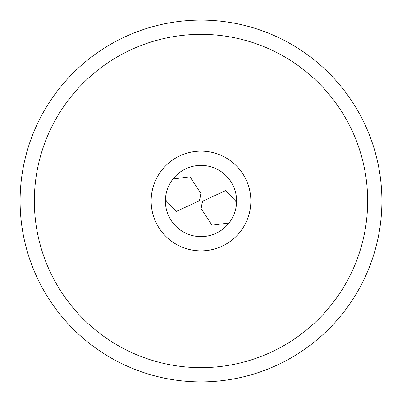 <?xml version="1.0" encoding="UTF-8"?>
<svg xmlns="http://www.w3.org/2000/svg" width="402" height="402" viewBox="0 0 402 402"><rect width="100%" height="100%" fill="white"/><g stroke="black" fill="none" stroke-linecap="round" stroke-linejoin="round"><path stroke-width="0.6" d="M34.346 201A166.654 166.654 0 0 1 201 34.346A166.654 166.654 0 0 1 367.654 201A166.654 166.654 0 0 1 201 367.654A166.654 166.654 0 0 1 34.346 201M151.147 201A49.853 49.853 0 0 0 201 250.853A49.853 49.853 0 0 0 250.853 201A49.853 49.853 0 0 0 201 151.147A49.853 49.853 0 0 0 151.147 201M381.9 201A180.9 180.9 0 0 1 201 381.9A180.9 180.9 0 0 1 20.1 201A180.9 180.9 0 0 1 201 20.1A180.9 180.9 0 0 1 381.9 201M229.406 222.477L229.019 222.979A35.612 35.612 0 0 1 165.388 201A35.612 35.612 0 0 0 201 236.612A35.612 35.612 0 0 0 236.612 201A35.612 35.612 0 0 1 236.497 203.824L236.08 207.13M236.497 203.824L235.662 201L225.472 190.679L203.04 201C202.487 201.392 201.859 203.935 201.156 208.628L212 225.175L229.019 222.979M172.981 179.021A35.612 35.612 0 0 1 236.612 201A35.612 35.612 0 0 0 201 165.388A35.612 35.612 0 0 0 165.388 201A35.612 35.612 0 0 1 165.503 198.176L166.338 201L176.528 211.321L198.96 201C199.508 200.618 200.136 198.075 200.844 193.372L190 176.825L172.981 179.021L172.594 179.523M165.92 194.869L165.503 198.176"/></g></svg>
